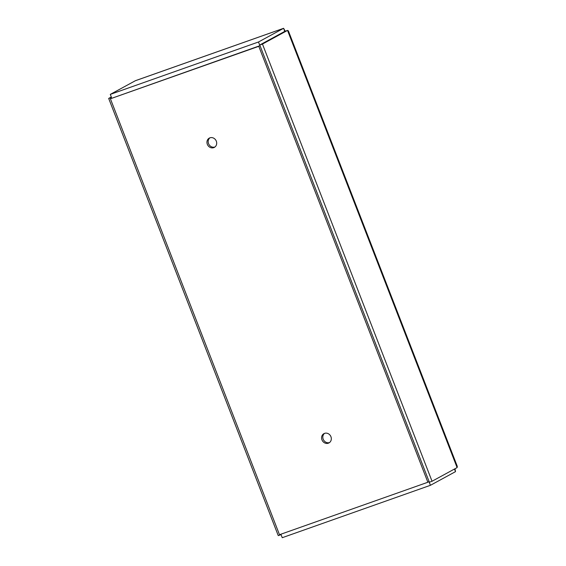 <?xml version="1.0" encoding="UTF-8"?>
<svg xmlns="http://www.w3.org/2000/svg" width="566" height="566" viewBox="0 0 566 566"><rect width="100%" height="100%" fill="white"/><g stroke="black" fill="none" stroke-linecap="round" stroke-linejoin="round"><path stroke-width="0.85" d="M258.485 41.99L110.292 94.388L111.474 97.444L108.686 98.434L278.26 535.627L281.054 534.644L282.236 537.7L430.436 485.303L429.247 482.246L432.042 481.256L262.468 44.063L259.674 45.054L258.485 41.99L283.552 28.335L135.918 80.535M427.875 482.246L429.099 481.574L260.013 45.655L110.405 98.781L279.491 534.707L427.875 482.246L258.789 46.32L110.405 98.781M329.568 442.534A5.278 4.747 61.4 0 1 323.511 439.888A5.278 4.747 61.4 0 1 324.573 433.365A5.278 4.747 61.4 0 1 330.792 436.351A5.278 4.747 61.4 0 1 328.98 442.916A5.278 4.747 61.4 0 1 322.287 440.553A5.278 4.747 61.4 0 1 323.929 433.648A5.278 4.747 61.4 0 1 324.551 433.372M214.931 146.99A5.278 4.747 61.4 0 1 208.882 144.344A5.278 4.747 61.4 0 1 209.936 137.821M259.674 45.054L284.74 31.399L283.608 28.3L285.214 31.229M262.468 44.063L287.528 30.408L288.363 30.84L457.314 466.398M284.74 31.399L287.528 30.408L457.109 467.601L432.042 481.256M110.292 94.388L135.352 80.733M430.436 485.303L455.503 471.648L455 468.754M454.484 469.03L455.503 471.648M111.304 97.005L108.686 98.434M457.307 466.405L457.109 467.601M260.013 45.655L258.789 46.32M209.915 137.828A5.278 4.747 61.4 0 1 216.162 140.807A5.278 4.747 61.4 0 1 214.351 147.379A5.278 4.747 61.4 0 1 207.658 145.009A5.278 4.747 61.4 0 1 209.3 138.104A5.278 4.747 61.4 0 1 209.915 137.828M135.642 80.613L283.608 28.3"/></g></svg>
